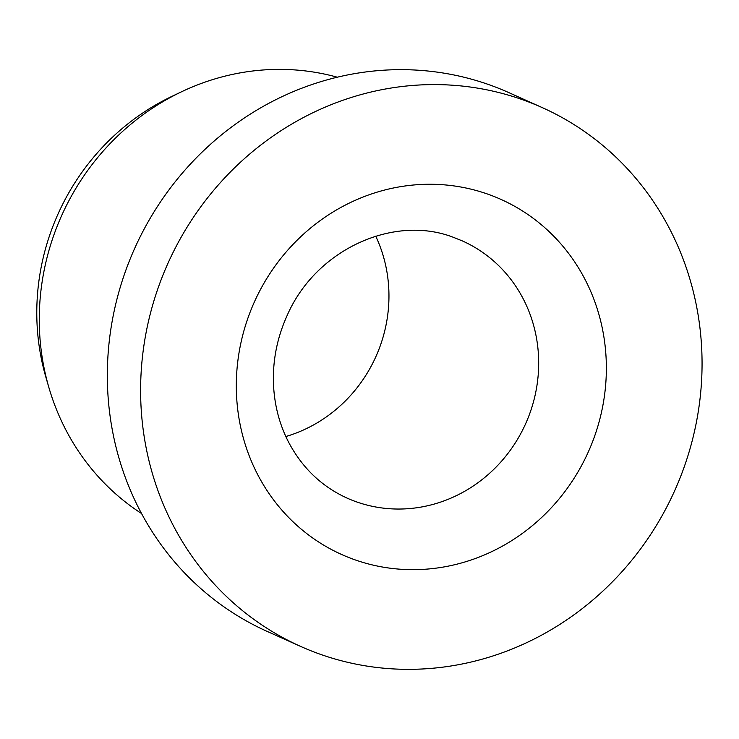<?xml version="1.0" encoding="UTF-8"?>
<svg xmlns="http://www.w3.org/2000/svg" width="739" height="739" viewBox="0 0 739 739"><rect width="100%" height="100%" fill="white"/><g stroke="black" fill="none" stroke-linecap="round" stroke-linejoin="round"><path stroke-width="1.11" d="M285.836 436.527A140.918 132.54 114.2 0 0 379.994 346.517A140.918 132.54 114.2 0 0 375.717 236.157M542.167 107.571L508.903 92.643A295.258 277.707 114.2 0 0 126.12 269.486A295.258 277.707 114.2 0 0 267.222 631.429L300.496 646.357A295.258 277.707 114.2 0 0 683.279 469.514A295.258 277.707 114.2 0 0 542.167 107.571A295.258 277.707 114.2 0 0 159.393 284.413A295.258 277.707 114.2 0 0 300.496 646.357M337.27 77.198A241.57 227.215 114.2 0 0 181.388 91.848A241.57 227.215 114.2 0 0 54.631 232.887A241.57 227.215 114.2 0 0 48.839 387.365A241.57 227.215 114.2 0 0 141.555 513.531M181.388 91.848L171.799 96.421A229.496 215.853 114.2 0 0 51.379 230.402A229.496 215.853 114.2 0 0 45.873 377.158L48.839 387.365M356.521 501.873A140.918 132.54 114.2 0 0 529.715 413.674A140.918 132.54 114.2 0 0 462.374 240.923L453.349 237.311C393.998 214.255 315.368 249.246 286.704 316.495C277.337 337.584 272.903 359.394 273.402 381.952C274.049 403.614 279.065 423.604 288.459 441.913C302.112 467.796 321.641 486.511 347.025 498.077A140.918 132.54 114.2 0 0 356.521 501.873M354.803 559.765A194.597 183.032 114.2 0 0 593.98 437.959A194.597 183.032 114.2 0 0 487.869 194.163A194.597 183.032 114.2 0 0 248.692 315.959A194.597 183.032 114.2 0 0 354.803 559.765"/></g></svg>
